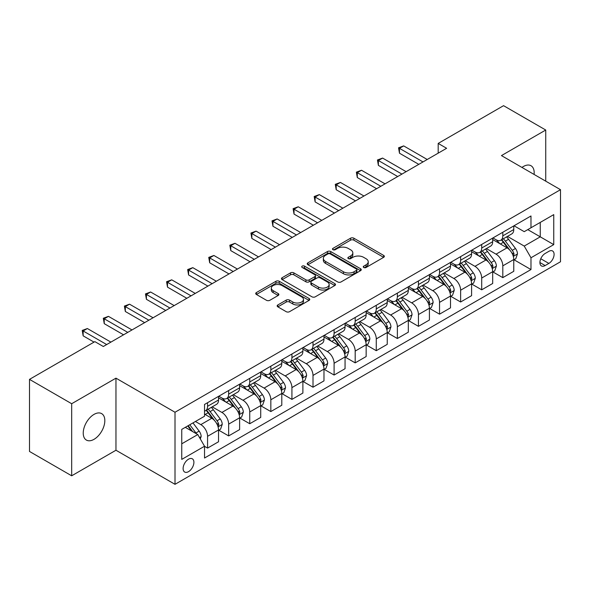 <?xml version="1.0" encoding="UTF-8"?>
<svg xmlns="http://www.w3.org/2000/svg" width="590" height="590" viewBox="0 0 590 590"><rect width="100%" height="100%" fill="white"/><g stroke="black" fill="none" stroke-linecap="round" stroke-linejoin="round"><path stroke-width="0.89" d="M363.75 267.491A1.637 0.944 0 0 0 366.073 267.491L383.662 257.329A2.345 1.35 0 0 0 384.348 256.37A2.345 1.35 0 0 0 383.662 255.418L353.86 238.205A2.345 1.35 0 0 0 350.548 238.205L332.952 248.368A1.637 0.944 0 0 0 332.472 249.039A1.637 0.944 0 0 0 332.952 249.703A1.637 0.944 0 0 0 335.268 249.703L337.546 248.39A7.493 4.329 0 0 1 348.144 248.39L350.63 249.821A7.493 4.329 0 0 1 352.827 252.881A7.493 4.329 0 0 1 350.63 255.942L348.351 257.255A1.637 0.944 0 0 0 347.871 257.926A1.637 0.944 0 0 0 348.351 258.597A1.637 0.944 0 0 0 350.674 258.597L352.945 257.284A7.493 4.329 0 0 1 363.543 257.284L366.029 258.715A7.493 4.329 0 0 1 368.226 261.776A7.493 4.329 0 0 1 366.029 264.836L363.75 266.149A1.637 0.944 0 0 0 363.27 266.82A1.637 0.944 0 0 0 363.75 267.491L363.75 266.149M94.031 439.321A15.266 8.813 120 0 0 104.002 425.869A15.266 8.813 120 0 0 101.664 413.634A15.266 8.813 120 0 0 94.031 414.387A15.266 8.813 120 0 0 84.053 427.846A15.266 8.813 120 0 0 86.398 440.081A15.266 8.813 120 0 0 94.031 439.321M534.09 174.434A15.266 8.813 120 0 0 531.022 165.746A15.266 8.813 120 0 0 523.382 166.505A15.266 8.813 120 0 0 521.958 167.435M188.505 471.661A7.633 4.41 120 0 0 193.491 464.935A7.633 4.41 120 0 0 192.325 458.814A7.633 4.41 120 0 0 188.505 459.197A7.633 4.41 120 0 0 183.52 465.923A7.633 4.41 120 0 0 184.685 472.037A7.633 4.41 120 0 0 188.505 471.661M277.853 304.942A2.345 1.35 0 0 0 277.167 305.9A2.345 1.35 0 0 0 277.853 306.852L286.209 311.682A2.345 1.35 0 0 0 289.528 311.682L309.064 300.399A2.345 1.35 0 0 0 309.75 299.447A2.345 1.35 0 0 0 309.064 298.488L279.254 281.275A2.345 1.35 0 0 0 275.943 281.275L256.407 292.559A2.345 1.35 0 0 0 255.721 293.518A2.345 1.35 0 0 0 256.407 294.469L266.503 300.303A2.345 1.35 0 0 0 269.822 300.303L278.178 295.479A2.345 1.35 0 0 0 278.864 294.521A2.345 1.35 0 0 0 278.178 293.562L273.17 290.671A6.261 3.614 0 0 1 271.334 288.112A6.261 3.614 0 0 1 275.206 284.771A6.261 3.614 0 0 1 282.035 285.56L301.652 296.888A6.261 3.614 0 0 1 303.489 299.447A6.261 3.614 0 0 1 299.624 302.788A6.261 3.614 0 0 1 292.795 301.999L289.528 300.111A2.345 1.35 0 0 0 286.209 300.111L277.853 304.942L277.853 306.852M115.965 378.153L71.678 403.722L29.5 379.37L29.5 451.453L71.678 475.798L115.965 450.236L175.009 484.324L175.009 412.248L115.965 378.153L115.965 450.236M545.735 181.16L545.735 130.029L501.456 155.598L560.5 189.685L175.009 412.248M545.735 130.029L503.565 105.676L438.186 143.422L438.186 153.157M29.5 379.37L94.872 341.632L103.309 346.5L446.623 148.289L438.186 143.422M337.716 281.946A2.345 1.35 0 0 0 341.027 281.946L360.564 270.67A2.345 1.35 0 0 0 361.25 269.711A2.345 1.35 0 0 0 360.564 268.752L330.761 251.547A2.345 1.35 0 0 0 327.443 251.547L307.906 262.83A2.345 1.35 0 0 0 307.22 263.782A2.345 1.35 0 0 0 307.906 264.74L337.716 281.946M302.847 267.845A1.637 0.944 0 0 1 304.514 268.074L304.514 266.127L334.818 283.62A2.345 1.35 0 0 1 335.504 284.579A2.345 1.35 0 0 1 334.818 285.531L315.274 296.814A2.345 1.35 0 0 1 311.963 296.814L282.153 279.608L282.153 277.691A2.345 1.35 0 0 0 281.467 278.65A2.345 1.35 0 0 0 282.153 279.608M282.153 277.691L290.516 272.868A2.345 1.35 0 0 1 293.827 272.868L305.915 279.844A2.345 1.35 0 0 0 309.234 279.844L314.78 276.644A2.345 1.35 0 0 0 315.466 275.685A2.345 1.35 0 0 0 314.78 274.726L302.191 267.462A1.637 0.944 0 0 1 301.711 266.798A1.637 0.944 0 0 1 302.722 265.92A1.637 0.944 0 0 1 304.514 266.127M548.862 251.34L545.145 253.486A7.397 4.27 120 0 0 540.315 259.998A7.397 4.27 120 0 0 541.45 265.928A7.397 4.27 120 0 0 545.145 265.559L548.862 263.42A7.397 4.27 120 0 0 553.693 256.901A7.397 4.27 120 0 0 552.557 250.971A7.397 4.27 120 0 0 548.862 251.34M175.009 484.324L560.5 261.761L560.5 189.685M514.023 225.771L524.23 231.664L530.978 227.769L530.978 215.984L204.531 404.452L204.531 416.238L181.757 429.387L181.757 459.389L204.531 446.239L204.531 458.024L530.978 269.556L530.978 257.771L524.23 246.082L507.452 236.398M530.978 227.769L553.752 214.62L553.752 244.621L530.978 257.771M71.678 403.722L71.678 475.798M527.77 229.621L540.256 236.826L540.256 222.415L553.752 214.62M524.23 246.082L540.256 236.826L553.752 244.621M181.757 443.805L197.783 434.55L185.297 427.344M204.531 446.335L207.569 448.09L207.569 436.305A9.543 5.509 -120 0 0 200.821 424.616L195.423 421.496M207.569 448.09L218.536 441.763L218.536 429.977A9.543 5.509 -120 0 0 211.788 418.288L204.531 414.099M218.787 430.221L228.655 435.914L228.655 424.129A9.543 5.509 -120 0 0 221.906 412.44L212.216 406.849M228.655 435.914L239.621 429.586L239.621 417.801A9.543 5.509 -120 0 0 232.873 406.112L218.536 397.83M239.872 418.045L249.747 423.738L249.747 411.953A9.543 5.509 -120 0 0 242.999 400.263L233.308 394.673M249.747 423.738L260.714 417.41L260.714 405.625A9.543 5.509 -120 0 0 253.966 393.936L239.621 385.654M260.964 405.868L270.832 411.562L270.832 399.777A9.543 5.509 -120 0 0 264.084 388.095L254.393 382.497M270.832 411.562L281.799 405.234L281.799 393.449A9.543 5.509 -120 0 0 275.051 381.76L260.714 373.477M282.05 393.692L291.925 399.393L291.925 387.608A9.543 5.509 -120 0 0 285.177 375.919L275.486 370.321M291.925 399.393L302.884 393.058L302.884 381.273A9.543 5.509 -120 0 0 296.136 369.583L281.799 361.309M303.142 381.516L313.01 387.217L313.01 375.432A9.543 5.509 -120 0 0 306.262 363.742L296.571 358.145M313.01 387.217L323.976 380.882L323.976 369.097A9.543 5.509 -120 0 0 317.228 357.407L302.884 349.132M324.227 369.34L334.095 375.041L334.095 363.256A9.543 5.509 -120 0 0 327.347 351.566L317.663 345.969M334.095 375.041L345.062 368.706L345.062 356.921A9.543 5.509 -120 0 0 338.313 345.231L323.976 336.956M345.32 357.164L355.187 362.865L355.187 351.08A9.543 5.509 -120 0 0 348.439 339.39L338.749 333.8M355.187 362.865L366.154 356.537L366.154 344.744A9.543 5.509 -120 0 0 359.406 333.062L345.062 324.78M366.405 344.995L376.273 350.689L376.273 338.903A9.543 5.509 -120 0 0 369.524 327.214L359.834 321.624M376.273 350.689L387.239 344.361L387.239 332.576A9.543 5.509 -120 0 0 380.491 320.886L366.154 312.604M387.49 332.819L397.365 338.513L397.365 326.727A9.543 5.509 -120 0 0 390.617 315.038L380.926 309.448M397.365 338.513L408.324 332.185L408.324 320.4A9.543 5.509 -120 0 0 401.576 308.71L387.239 300.428M408.582 320.643L418.45 326.336L418.45 314.551A9.543 5.509 -120 0 0 411.702 302.862L402.011 297.272M418.45 326.336L429.417 320.009L429.417 308.223A9.543 5.509 -120 0 0 422.669 296.534L408.324 288.252M429.668 308.467L439.535 314.168L439.535 302.375A9.543 5.509 -120 0 0 432.787 290.693L423.104 285.095M439.535 314.168L450.502 307.832L450.502 296.047A9.543 5.509 -120 0 0 443.754 284.358L429.417 276.083M450.76 296.291L460.628 301.992L460.628 290.206A9.543 5.509 -120 0 0 453.88 278.517L444.189 272.919M460.628 301.992L471.594 295.656L471.594 283.871A9.543 5.509 -120 0 0 464.846 272.182L450.502 263.907M471.845 284.115L481.713 289.815L481.713 278.03A9.543 5.509 -120 0 0 474.965 266.341L465.274 260.743M481.713 289.815L492.68 283.48L492.68 271.695A9.543 5.509 -120 0 0 485.931 260.006L471.594 251.731M492.93 271.938L502.805 277.639L502.805 265.854A9.543 5.509 -120 0 0 496.057 254.165L486.367 248.567M502.805 277.639L513.772 271.304L513.772 259.519A9.543 5.509 -120 0 0 507.024 247.837L492.68 239.555M492.93 237.947L496.057 239.746A9.543 5.509 -120 0 0 500.829 240.219A9.543 5.509 -120 0 0 502.805 235.853L502.805 232.246M471.845 250.123L474.965 251.923A9.543 5.509 -120 0 0 479.736 252.395A9.543 5.509 -120 0 0 481.713 248.029L481.713 244.422M450.76 262.299L453.88 264.099A9.543 5.509 -120 0 0 458.651 264.571A9.543 5.509 -120 0 0 460.628 260.205L460.628 256.598M429.668 274.475L432.787 276.275A9.543 5.509 -120 0 0 437.559 276.747A9.543 5.509 -120 0 0 439.535 272.381L439.535 268.774M408.582 286.644L411.702 288.451A9.543 5.509 -120 0 0 416.474 288.923A9.543 5.509 -120 0 0 418.45 284.557L418.45 280.951M387.49 298.82L390.617 300.627A9.543 5.509 -120 0 0 395.389 301.099A9.543 5.509 -120 0 0 397.365 296.726L397.365 293.127M366.405 310.996L369.524 312.803A9.543 5.509 -120 0 0 374.296 313.275A9.543 5.509 -120 0 0 376.273 308.902L376.273 305.303M345.32 323.173L348.439 324.972A9.543 5.509 -120 0 0 353.211 325.451A9.543 5.509 -120 0 0 355.187 321.078L355.187 317.472M324.227 335.349L327.347 337.148A9.543 5.509 -120 0 0 332.118 337.62A9.543 5.509 -120 0 0 334.095 333.254L334.095 329.648M303.142 347.525L306.262 349.324A9.543 5.509 -120 0 0 311.033 349.796A9.543 5.509 -120 0 0 313.01 345.43L313.01 341.824M282.05 359.701L285.177 361.5A9.543 5.509 -120 0 0 289.948 361.972A9.543 5.509 -120 0 0 291.925 357.606L291.925 354M260.964 371.877L264.084 373.677A9.543 5.509 -120 0 0 268.856 374.149A9.543 5.509 -120 0 0 270.832 369.783L270.832 366.176M239.872 384.046L242.999 385.853A9.543 5.509 -120 0 0 247.77 386.325A9.543 5.509 -120 0 0 249.747 381.951L249.747 378.352M218.787 396.222L221.906 398.029A9.543 5.509 -120 0 0 226.678 398.501A9.543 5.509 -120 0 0 228.655 394.127L228.655 390.528M514.023 259.762L530.978 269.556M500.829 240.219L511.796 233.891A9.543 5.509 -120 0 0 513.772 229.525L513.772 225.918M479.736 252.395L490.703 246.067A9.543 5.509 -120 0 0 492.68 241.694L492.68 238.094M458.651 264.571L469.618 258.243A9.543 5.509 -120 0 0 471.594 253.87L471.594 250.271M437.559 276.747L448.525 270.419A9.543 5.509 -120 0 0 450.502 266.046L450.502 262.447M416.474 288.923L427.44 282.588A9.543 5.509 -120 0 0 429.417 278.222L429.417 274.616M395.389 301.099L406.348 294.764A9.543 5.509 -120 0 0 408.324 290.398L408.324 286.792M374.296 313.275L385.263 306.94A9.543 5.509 -120 0 0 387.239 302.574L387.239 298.968M353.211 325.451L364.178 319.116A9.543 5.509 -120 0 0 366.154 314.75L366.154 311.144M332.118 337.62L343.085 331.292A9.543 5.509 -120 0 0 345.062 326.926L345.062 323.32M311.033 349.796L322 343.469A9.543 5.509 -120 0 0 323.976 339.095L323.976 335.496M289.948 361.972L300.907 355.645A9.543 5.509 -120 0 0 302.884 351.271L302.884 347.672M268.856 374.149L279.822 367.821A9.543 5.509 -120 0 0 281.799 363.447L281.799 359.841M247.77 386.325L258.737 379.99A9.543 5.509 -120 0 0 260.714 375.624L260.714 372.017M226.678 398.501L237.645 392.166A9.543 5.509 -120 0 0 239.621 387.8L239.621 384.193M204.531 411.06A9.543 5.509 -120 0 0 205.593 410.677L216.56 404.342A9.543 5.509 -120 0 0 218.536 399.976L218.536 396.369M205.593 410.677A9.543 5.509 -120 0 0 207.569 406.303L207.569 402.704M197.783 434.55L204.531 446.239M364.406 267.72L366.029 266.783A7.493 4.329 0 0 0 368.226 263.723L368.226 261.776M352.827 252.881L352.827 254.828A7.493 4.329 0 0 1 350.63 257.889L349.007 258.826M383.633 257.351L353.86 240.16A2.345 1.35 0 0 0 350.548 240.16L333.608 249.939M360.534 270.685L330.761 253.494A2.345 1.35 0 0 0 327.443 253.494L307.936 264.755M356.426 270.382A1.637 0.944 0 0 0 356.906 269.711A1.637 0.944 0 0 0 356.426 269.04L330.26 253.936A1.637 0.944 0 0 0 327.944 253.936L325.54 255.323A7.493 4.329 0 0 0 323.35 258.383A7.493 4.329 0 0 0 325.54 261.444L343.424 271.769A7.493 4.329 0 0 0 354.022 271.769L356.426 270.382L356.426 272.329A1.637 0.944 0 0 0 356.906 271.658L356.906 269.711M323.35 258.383L323.35 260.33A7.493 4.329 0 0 0 325.54 263.391L325.54 261.444M356.426 272.329L354.022 273.716A7.493 4.329 0 0 1 343.424 273.716L325.54 263.391M282.19 279.623L290.516 274.815L290.516 272.868M315.466 275.685L315.466 277.632A2.345 1.35 0 0 1 314.78 278.591L309.234 281.791A2.345 1.35 0 0 1 305.915 281.791L293.827 274.815A2.345 1.35 0 0 0 290.516 274.815M304.514 268.074L334.781 285.553M318.46 287.087A6.261 3.614 0 0 0 325.289 287.868A6.261 3.614 0 0 0 329.154 284.528A6.261 3.614 0 0 0 327.325 281.968L320.407 277.979A2.345 1.35 0 0 0 317.096 277.979L311.55 281.187A2.345 1.35 0 0 0 310.864 282.138A2.345 1.35 0 0 0 311.55 283.097L318.46 287.087L318.46 289.034A6.261 3.614 0 0 0 325.289 289.815A6.261 3.614 0 0 0 329.154 286.475L329.154 284.528M310.864 282.138L310.864 284.085A2.345 1.35 0 0 0 311.55 285.044L311.55 283.097M318.46 289.034L311.55 285.044M303.489 299.447L303.489 301.394A6.261 3.614 0 0 1 299.624 304.735A6.261 3.614 0 0 1 292.795 303.946L289.528 302.058A2.345 1.35 0 0 0 286.209 302.058L277.883 306.874M271.334 288.112L271.334 290.066A6.261 3.614 0 0 0 273.17 292.618L273.17 290.671M278.148 295.494L273.17 292.618M309.035 300.421L279.254 283.23A2.345 1.35 0 0 0 275.943 283.23L256.436 294.491M513.772 259.91L515.793 258.745L517.482 253.87A6.32 3.651 -120 0 0 515.461 248.486L508.565 239.289A18.253 10.539 -120 0 0 506.574 236.9M499.723 243.618A18.253 10.539 -120 0 0 495.983 239.71M513.189 256.038L514.067 254.143A6.32 3.651 -120 0 0 512.253 250.337L505.365 241.14A18.253 10.539 -120 0 0 503.373 238.751M501.67 239.732A15.148 8.747 60 0 1 504.162 242.564L509.996 250.344M501.345 239.924A18.253 10.539 60 0 1 503.336 242.306L507.924 248.427M423.008 161.925L399.474 148.341L403.685 145.9L427.219 159.492M418.789 164.359L399.474 153.208L399.474 148.341L398.545 147.802L403.685 145.9M399.474 153.208L398.545 147.802M492.68 272.086L494.708 270.921L496.389 266.046A6.32 3.651 -120 0 0 494.376 260.662L487.48 251.465A18.253 10.539 -120 0 0 485.489 249.076M478.63 255.794A18.253 10.539 -120 0 0 474.898 251.886M492.104 268.214L492.975 266.319A6.32 3.651 -120 0 0 491.168 262.513L484.272 253.309A18.253 10.539 -120 0 0 482.281 250.927M480.584 251.908A15.148 8.747 60 0 1 483.07 254.732L488.904 262.521M480.26 252.1A18.253 10.539 60 0 1 482.251 254.482L486.831 260.596M471.594 284.262L473.615 283.089L475.304 278.222A6.32 3.651 -120 0 0 473.283 272.838L466.395 263.634A18.253 10.539 -120 0 0 464.404 261.252M457.545 267.971A18.253 10.539 -120 0 0 453.806 264.062M471.019 280.39L471.889 278.495A6.32 3.651 -120 0 0 470.083 274.689L463.187 265.485A18.253 10.539 -120 0 0 461.196 263.103M459.499 264.084A15.148 8.747 60 0 1 461.985 266.909L467.818 274.697M459.168 264.268A18.253 10.539 60 0 1 461.159 266.658L465.746 272.772M450.502 296.438L452.53 295.266L454.212 290.398A6.32 3.651 -120 0 0 452.198 285.014L445.303 275.81A18.253 10.539 -120 0 0 443.311 273.428M436.46 280.147A18.253 10.539 -120 0 0 432.721 276.231M449.927 292.566L450.804 290.671A6.32 3.651 -120 0 0 448.99 286.865L442.102 277.661A18.253 10.539 -120 0 0 440.111 275.279M438.407 276.26A15.148 8.747 60 0 1 440.892 279.085L446.726 286.873M438.082 276.445A18.253 10.539 60 0 1 440.074 278.834L444.654 284.948M401.915 174.102L378.382 160.51L382.6 158.076L406.134 171.668M397.697 176.535L378.382 165.384L378.382 160.51L377.453 159.978L382.6 158.076M378.382 165.384L377.453 159.978M380.83 186.278L357.297 172.686L361.515 170.252L385.049 183.844M376.612 188.712L357.297 177.56L357.297 172.686L356.367 172.155L361.515 170.252M357.297 177.56L356.367 172.155M359.738 198.454L336.204 184.862L340.423 182.428L363.956 196.013M355.519 200.888L336.204 189.737L336.204 184.862L335.275 184.331L340.423 182.428M336.204 189.737L335.275 184.331M429.417 308.614L431.438 307.442L433.126 302.574A6.32 3.651 -120 0 0 431.106 297.19L424.217 287.986A18.253 10.539 -120 0 0 422.226 285.604M415.367 292.323A18.253 10.539 -120 0 0 411.636 288.407M428.842 304.742L429.712 302.84A6.32 3.651 -120 0 0 427.905 299.042L421.009 289.838A18.253 10.539 -120 0 0 419.018 287.455M417.322 288.436A15.148 8.747 60 0 1 419.807 291.261L425.641 299.049M416.997 288.621A18.253 10.539 60 0 1 418.989 291.01L423.568 297.124M338.653 210.623L315.119 197.038L319.338 194.604L342.871 208.189M334.434 213.064L315.119 201.905L315.119 197.038L314.19 196.5L319.338 194.604M315.119 201.905L314.19 196.5M408.324 320.79L410.352 319.618L412.041 314.75A6.32 3.651 -120 0 0 410.021 309.367L403.125 300.163A18.253 10.539 -120 0 0 401.134 297.78M394.282 304.492A18.253 10.539 -120 0 0 390.543 300.583M407.749 316.911L408.627 315.016A6.32 3.651 -120 0 0 406.812 311.218L399.924 302.014A18.253 10.539 -120 0 0 397.933 299.632M396.229 300.605A15.148 8.747 60 0 1 398.722 303.437L404.556 311.225M395.905 300.797A18.253 10.539 60 0 1 397.896 303.179L402.483 309.3M387.239 332.959L389.267 331.794L390.949 326.926A6.32 3.651 -120 0 0 388.935 321.543L382.04 312.339A18.253 10.539 -120 0 0 380.049 309.949M373.19 316.668A18.253 10.539 -120 0 0 369.458 312.759M386.664 329.087L387.534 327.192A6.32 3.651 -120 0 0 385.727 323.386L378.832 314.19A18.253 10.539 -120 0 0 376.84 311.8M375.144 312.781A15.148 8.747 60 0 1 377.63 315.613L383.463 323.401M374.82 312.973A18.253 10.539 60 0 1 376.811 315.355L381.391 321.476M366.154 345.135L368.175 343.97L369.864 339.095A6.32 3.651 -120 0 0 367.843 333.711L360.955 324.515A18.253 10.539 -120 0 0 358.963 322.125M352.105 328.844A18.253 10.539 -120 0 0 348.366 324.935M365.579 341.263L366.449 339.368A6.32 3.651 -120 0 0 364.642 335.562L357.747 326.366A18.253 10.539 -120 0 0 355.755 323.976M354.059 324.957A15.148 8.747 60 0 1 356.544 327.789L362.378 335.57M353.727 325.149A18.253 10.539 60 0 1 355.718 327.531L360.306 333.652M345.062 357.311L347.09 356.146L348.771 351.271A6.32 3.651 -120 0 0 346.758 345.888L339.862 336.691A18.253 10.539 -120 0 0 337.871 334.301M331.019 341.02A18.253 10.539 -120 0 0 327.28 337.111M344.486 353.44L345.364 351.544A6.32 3.651 -120 0 0 343.55 347.739L336.661 338.542A18.253 10.539 -120 0 0 334.663 336.153M332.967 337.133A15.148 8.747 60 0 1 335.452 339.958L341.286 347.746M332.642 337.325A18.253 10.539 60 0 1 334.633 339.707L339.213 345.821M323.976 369.488L325.997 368.322L327.686 363.447A6.32 3.651 -120 0 0 325.665 358.064L318.777 348.86A18.253 10.539 -120 0 0 316.786 346.478M309.927 353.196A18.253 10.539 -120 0 0 306.188 349.287M323.401 365.616L324.271 363.72A6.32 3.651 -120 0 0 322.465 359.915L315.569 350.711A18.253 10.539 -120 0 0 313.578 348.329M311.881 349.31A15.148 8.747 60 0 1 314.367 352.134L320.2 359.922M311.557 349.494A18.253 10.539 60 0 1 313.548 351.883L318.128 357.997M317.568 222.799L294.026 209.214L298.245 206.78L321.779 220.365M313.349 225.232L294.026 214.082L294.026 209.214L293.105 208.676L298.245 206.78M294.026 214.082L293.105 208.676M296.475 234.975L272.941 221.39L277.16 218.956L300.694 232.541M292.257 237.409L272.941 226.258L272.941 221.39L272.012 220.852L277.16 218.956M272.941 226.258L272.012 220.852M275.39 247.151L251.856 233.566L256.075 231.132L279.608 244.717M271.171 249.585L251.856 238.434L251.856 233.566L250.927 233.028L256.075 231.132M251.856 238.434L250.927 233.028M254.297 259.327L230.764 245.742L234.982 243.301L258.516 256.893M250.079 261.761L230.764 250.61L230.764 245.742L229.834 245.204L234.982 243.301M230.764 250.61L229.834 245.204M233.212 271.503L209.679 257.911L213.897 255.477L237.431 269.07M228.994 273.937L209.679 262.786L209.679 257.911L208.749 257.38L213.897 255.477M209.679 262.786L208.749 257.38M302.884 381.664L304.912 380.491L306.601 375.624A6.32 3.651 -120 0 0 304.58 370.24L297.685 361.036A18.253 10.539 -120 0 0 295.693 358.654M288.842 365.372A18.253 10.539 -120 0 0 285.103 361.464M302.309 377.792L303.186 375.896A6.32 3.651 -120 0 0 301.372 372.091L294.484 362.887A18.253 10.539 -120 0 0 292.493 360.505M290.789 361.486A15.148 8.747 60 0 1 293.282 364.31L299.115 372.098M290.464 361.67A18.253 10.539 60 0 1 292.456 364.06L297.043 370.173M212.12 283.679L188.586 270.087L192.805 267.654L216.338 281.238M207.909 286.113L188.586 274.962L188.586 270.087L187.664 269.556L192.805 267.654M188.586 274.962L187.664 269.556M281.799 393.84L283.827 392.667L285.508 387.8A6.32 3.651 -120 0 0 283.495 382.416L276.599 373.212A18.253 10.539 -120 0 0 274.608 370.83M267.749 377.548A18.253 10.539 -120 0 0 264.018 373.632M281.224 389.968L282.094 388.065A6.32 3.651 -120 0 0 280.287 384.267L273.391 375.063A18.253 10.539 -120 0 0 271.4 372.681M269.704 373.662A15.148 8.747 60 0 1 272.189 376.486L278.023 384.274M269.379 373.846A18.253 10.539 60 0 1 271.37 376.236L275.95 382.35M191.035 295.848L167.501 282.263L171.72 279.83L195.253 293.414M186.816 298.289L167.501 287.131L167.501 282.263L166.572 281.732L171.72 279.83M167.501 287.131L166.572 281.732M260.714 406.016L262.734 404.843L264.423 399.976A6.32 3.651 -120 0 0 262.403 394.592L255.514 385.388A18.253 10.539 -120 0 0 253.516 383.006M246.664 389.725A18.253 10.539 -120 0 0 242.925 385.808M260.131 402.144L261.009 400.241A6.32 3.651 -120 0 0 259.202 396.443L252.306 387.239A18.253 10.539 -120 0 0 250.315 384.857M248.619 385.838A15.148 8.747 60 0 1 251.104 388.663L256.938 396.45M248.287 386.022A18.253 10.539 60 0 1 250.278 388.404L254.865 394.526M169.95 308.024L146.416 294.44L150.627 292.006L174.168 305.591M165.731 310.465L146.416 299.307L146.416 294.44L145.487 293.901L150.627 292.006M146.416 299.307L145.487 293.901M239.621 418.192L241.649 417.019L243.331 412.152A6.32 3.651 -120 0 0 241.317 406.768L234.422 397.564A18.253 10.539 -120 0 0 232.431 395.182M225.572 401.893A18.253 10.539 -120 0 0 221.84 397.985M239.046 414.313L239.924 412.417A6.32 3.651 -120 0 0 238.109 408.619L231.214 399.415A18.253 10.539 -120 0 0 229.222 397.026M227.526 398.007A15.148 8.747 60 0 1 230.012 400.839L235.845 408.627M227.202 398.198A18.253 10.539 60 0 1 229.193 400.58L233.773 406.702M148.857 320.2L125.323 306.616L129.542 304.182L153.076 317.767M144.639 322.634L125.323 311.483L125.323 306.616L124.394 306.077L129.542 304.182M125.323 311.483L124.394 306.077M218.536 430.361L220.557 429.196L222.246 424.321A6.32 3.651 -120 0 0 220.225 418.937L213.337 409.74A18.253 10.539 -120 0 0 211.345 407.351M217.961 426.489L218.831 424.594A6.32 3.651 -120 0 0 217.024 420.788L210.129 411.591A18.253 10.539 -120 0 0 208.137 409.202M206.441 410.183A15.148 8.747 60 0 1 208.926 413.015L214.76 420.803M206.117 410.375A18.253 10.539 60 0 1 208.108 412.757L212.688 418.878M127.772 332.377L104.238 318.792L108.457 316.358L131.99 329.943M123.553 334.81L104.238 323.659L104.238 318.792L103.309 318.253L108.457 316.358M104.238 323.659L103.309 318.253M200.312 438.938L201.161 436.497A6.32 3.651 -120 0 0 199.14 431.113L192.989 422.905M196.507 433.812A6.32 3.651 -120 0 0 195.932 432.964L189.781 424.756M188.195 425.67L192.62 431.57M187.76 425.921L191.507 430.929M106.679 344.553L83.146 330.968L87.364 328.527L110.898 342.119M94.031 342.119L83.146 335.835L83.146 330.968L82.224 330.43L87.364 328.527M83.146 335.835L82.224 330.43M200.821 424.616L211.788 418.288M221.906 412.44L232.873 406.112M242.999 400.263L253.966 393.936M264.084 388.095L275.051 381.76M285.177 375.919L296.136 369.583M306.262 363.742L317.228 357.407M327.347 351.566L338.313 345.231M348.439 339.39L359.406 333.062M369.524 327.214L380.491 320.886M390.617 315.038L401.576 308.71M411.702 302.862L422.669 296.534M432.787 290.693L443.754 284.358M453.88 278.517L464.846 272.182M474.965 266.341L485.931 260.006M496.057 254.165L507.024 247.837M502.805 235.853L513.772 229.525M502.805 265.854L513.772 259.519M481.713 278.03L492.68 271.695M481.713 248.029L492.68 241.694M460.628 290.206L471.594 283.871M460.628 260.205L471.594 253.87M439.535 302.375L450.502 296.047M439.535 272.381L450.502 266.046M418.45 314.551L429.417 308.223M418.45 284.557L429.417 278.222M397.365 326.727L408.324 320.4M397.365 296.726L408.324 290.398M376.273 338.903L387.239 332.576M376.273 308.902L387.239 302.574M355.187 351.08L366.154 344.744M355.187 321.078L366.154 314.75M334.095 363.256L345.062 356.921M334.095 333.254L345.062 326.926M313.01 375.432L323.976 369.097M313.01 345.43L323.976 339.095M291.925 387.608L302.884 381.273M291.925 357.606L302.884 351.271M270.832 399.777L281.799 393.449M270.832 369.783L281.799 363.447M249.747 411.953L260.714 405.625M249.747 381.951L260.714 375.624M228.655 424.129L239.621 417.801M228.655 394.127L239.621 387.8M207.569 436.305L218.536 429.977M207.569 406.303L218.536 399.976M540.772 258.745L548.862 263.42M539.916 262.543L545.145 265.559M366.029 266.783L366.029 264.836M348.351 258.597L348.351 257.255M350.63 257.889L350.63 255.942M332.952 249.703L332.952 248.368M350.548 240.16L350.548 238.205M353.86 240.16L353.86 238.205M383.662 257.329L383.662 255.418M307.906 264.74L307.906 262.83M327.443 253.494L327.443 251.547M330.761 253.494L330.761 251.547M360.564 270.67L360.564 268.752M343.424 273.716L343.424 271.769M354.022 273.716L354.022 271.769M293.827 274.815L293.827 272.868M305.915 281.791L305.915 279.844M309.234 281.791L309.234 279.844M314.78 278.591L314.78 276.644M334.818 285.531L334.818 283.62M286.209 302.058L286.209 300.111M289.528 302.058L289.528 300.111M292.795 303.946L292.795 301.999M278.178 295.479L278.178 293.562M256.407 294.469L256.407 292.559M275.943 283.23L275.943 281.275M279.254 283.23L279.254 281.275M309.064 300.399L309.064 298.488M513.3 256.385L517.437 253.995M505.365 241.14L508.565 239.289M500.394 244.009L503.336 242.306M512.253 250.337L515.461 248.486M511.759 252.808L514.067 254.143M492.208 268.561L496.352 266.171M484.272 253.309L487.48 251.465M479.301 256.185L482.251 254.482M491.168 262.513L494.376 260.662M490.666 264.984L492.975 266.319M471.122 280.737L475.26 278.347M463.187 265.485L466.395 263.634M458.216 268.354L461.159 266.658M470.083 274.689L473.283 272.838M469.581 277.16L471.889 278.495M450.03 292.913L454.175 290.523M442.102 277.661L445.303 275.81M437.131 280.53L440.074 278.834M448.99 286.865L452.198 285.014M448.489 289.336L450.804 290.671M428.945 305.089L433.082 302.692M421.009 289.838L424.217 287.986M416.039 292.706L418.989 291.01M427.905 299.042L431.106 297.19M427.403 301.505L429.712 302.84M407.852 317.258L411.997 314.868M399.924 302.014L403.125 300.163M394.953 304.882L397.896 303.179M406.812 311.218L410.021 309.367M406.318 313.681L408.627 315.016M386.767 329.434L390.912 327.044M378.832 314.19L382.04 312.339M373.861 317.059L376.811 315.355M385.727 323.386L388.935 321.543M385.226 325.857L387.534 327.192M365.682 341.61L369.819 339.221M357.747 326.366L360.955 324.515M352.776 329.235L355.718 327.531M364.642 335.562L367.843 333.711M364.141 338.033L366.449 339.368M344.59 353.786L348.734 351.397M336.661 338.542L339.862 336.691M331.691 341.411L334.633 339.707M343.55 347.739L346.758 345.888M343.048 350.209L345.364 351.544M323.504 365.962L327.642 363.573M315.569 350.711L318.777 348.86M310.598 353.58L313.548 351.883M322.465 359.915L325.665 358.064M321.963 362.385L324.271 363.72M302.412 378.138L306.557 375.749M294.484 362.887L297.685 361.036M289.513 365.756L292.456 364.06M301.372 372.091L304.58 370.24M300.87 374.562L303.186 375.896M281.327 390.315L285.471 387.918M273.391 375.063L276.599 373.212M268.421 377.932L271.37 376.236M280.287 384.267L283.495 382.416M279.785 386.738L282.094 388.065M260.242 402.491L264.379 400.094M252.306 387.239L255.514 385.388M247.335 390.108L250.278 388.404M259.202 396.443L262.403 394.592M258.7 398.906L261.009 400.241M239.149 414.659L243.294 412.27M231.214 399.415L234.422 397.564M226.243 402.284L229.193 400.58M238.109 408.619L241.317 406.768M237.608 411.082L239.924 412.417M218.064 426.836L222.201 424.446M210.129 411.591L213.337 409.74M205.158 414.46L208.108 412.757M217.024 420.788L220.225 418.937M216.523 423.259L218.831 424.594M199.516 437.544L201.116 436.622M195.932 432.964L199.14 431.113"/></g></svg>
